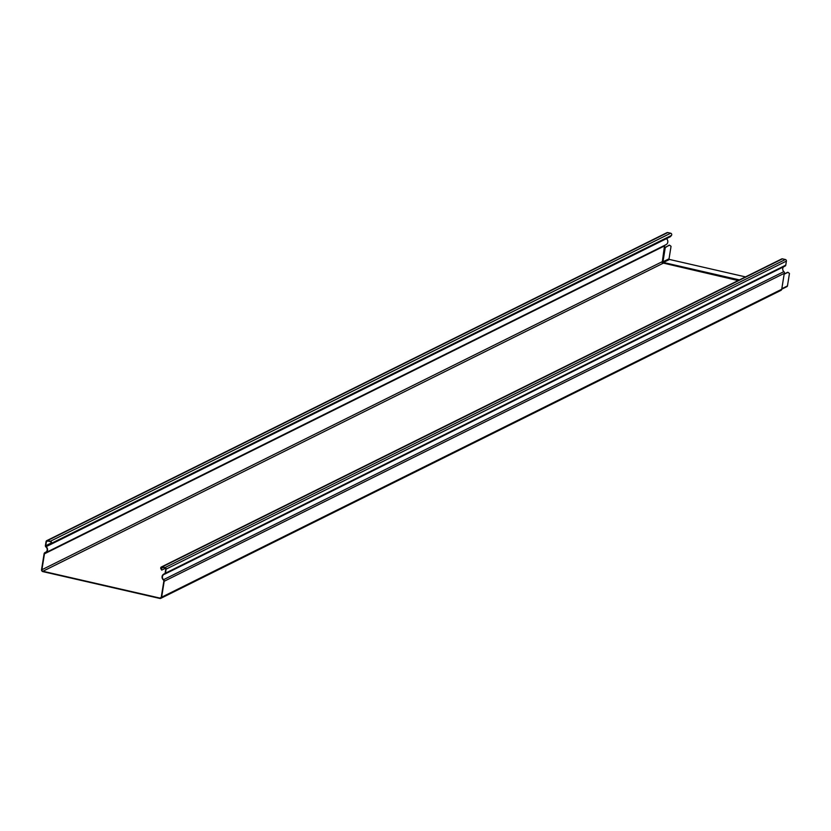 <?xml version="1.0" encoding="UTF-8"?>
<svg xmlns="http://www.w3.org/2000/svg" width="831" height="831" viewBox="0 0 831 831"><rect width="100%" height="100%" fill="white"/><g stroke="black" fill="none" stroke-linecap="round" stroke-linejoin="round"><path stroke-width="1.25" d="M665.548 244.844A3.604 3.355 -116.4 0 0 666.047 244.646L45.767 552.667A3.604 3.355 -116.4 0 1 45.269 552.864A1.288 1.195 -116.4 0 0 44.459 553.81L41.914 569.734A1.288 1.195 -116.4 0 0 42.911 571.25L159.874 598.071A1.288 1.195 -116.4 0 0 161.276 597.105L163.832 581.181A1.288 1.195 -116.4 0 0 163.364 579.945A3.604 3.355 -116.4 0 1 164.486 573.806A0.966 0.904 -116.4 0 0 165.12 573.078L165.774 569.048A0.966 0.904 -116.4 0 0 165.016 567.916L162.138 567.251A0.966 0.904 -116.4 0 0 161.131 568.466L161.713 570.108L165.525 568.217M46.089 552.013L44.916 552.594A1.672 1.558 63.6 0 0 44.105 553.726L41.55 569.65A1.672 1.558 -116.4 0 0 42.848 571.614L159.822 598.445A1.672 1.558 -116.4 0 0 161.64 597.188L164.185 581.264A1.672 1.558 -116.4 0 0 163.593 579.664A3.21 3.002 -116.4 0 1 164.59 574.169A1.35 1.257 -116.4 0 0 165.483 573.161L166.127 569.131A1.35 1.257 -116.4 0 0 165.078 567.542L162.201 566.877A1.35 1.257 -116.4 0 0 160.788 568.581L161.713 570.108M44.916 552.594A1.672 1.558 63.6 0 1 45.144 552.501A3.21 3.002 63.6 0 0 45.923 546.964A1.35 1.257 63.6 0 1 45.393 545.624L46.048 541.594A1.35 1.257 -116.4 0 1 47.512 540.586L50.4 541.241A1.35 1.257 -116.4 0 1 51.179 543.443L50.13 544.71L50.888 543.183A0.966 0.904 -116.4 0 0 50.338 541.615L47.45 540.95A0.966 0.904 -116.4 0 0 46.401 541.677L45.757 545.707L50.93 543.142M665.07 245.135A1.288 1.195 -116.4 0 0 664.758 245.675L664.551 245.779A1.288 1.195 -116.4 0 0 664.53 245.893L662.317 261.807L662.982 261.796L669.048 258.784L671.043 246.329L669.682 245.238A1.932 0.551 102.9 0 0 669.609 245.207A1.932 0.551 102.9 0 0 669.485 245.228L664.592 247.628L662.317 261.807A1.049 0.976 -116.4 0 0 663.138 263.043L738.146 280.566M783.706 266.761A3.21 3.002 -116.4 0 0 783.872 271.633A1.672 1.558 -116.4 0 1 784.474 273.129L784.277 273.222A1.672 1.558 63.6 0 1 784.256 273.347L783.997 274.988M165.037 573.951L784.859 266.149A1.35 1.257 -116.4 0 0 785.762 265.141L165.483 573.161M45.767 552.667A3.604 3.355 -116.4 0 0 46.131 546.663A0.966 0.904 63.6 0 1 45.757 545.707M666.047 244.646A3.604 3.355 -116.4 0 0 666.431 238.663M46.702 540.669L666.981 232.649A1.35 1.257 -116.4 0 1 667.792 232.555L670.669 233.22A1.35 1.257 -116.4 0 1 671.448 235.422L670.409 236.69L50.13 544.71M785.762 265.141L786.406 261.111A1.35 1.257 -116.4 0 0 785.357 259.521L782.47 258.856A1.35 1.257 -116.4 0 0 781.659 258.95L161.391 566.971M787.944 272.36L787.726 272.308A1.932 0.551 102.9 0 0 787.653 272.277L788.017 272.36A1.932 0.551 102.9 0 1 788.089 272.391L789.45 273.482L787.456 285.937A0.966 0.904 -116.4 0 1 786.988 286.591L781.753 289.188M788.017 272.36A1.932 0.551 102.9 0 0 787.881 272.381L784.121 274.209M787.653 272.277A1.932 0.551 102.9 0 0 787.528 272.298L784.132 274.116M786.406 286.653A0.966 0.904 -116.4 0 0 786.988 286.591M669.048 258.784A0.582 0.54 -116.4 0 0 669.506 259.459L745.521 276.9M669.537 245.207L669.319 245.155A1.932 0.551 102.9 0 0 669.256 245.124A1.932 0.551 102.9 0 0 669.121 245.145L666.047 247.129M664.27 247.503L665.693 247.046M42.911 571.25L662.982 263.323A1.288 1.195 -116.4 0 1 661.985 261.817L41.914 569.734M161.183 597.416L159.874 598.071M46.006 552.075L45.144 552.501M664.249 247.628L662.317 261.807A1.049 0.976 -116.4 0 0 663.138 263.043L663.439 262.471L739.455 279.912M664.53 245.893L44.459 553.81M784.256 273.347L164.185 581.264M781.722 289.167L784.017 275.04L781.753 289.23L780.891 290.403A1.672 1.558 -116.4 0 0 781.711 289.271L161.64 597.188M783.872 271.633L163.593 579.664M50.099 544.689L46.131 546.663M47.731 541.012L46.401 541.677M671.448 235.422L51.179 543.443M670.669 233.22L50.4 541.241M667.792 232.555L47.512 540.586M163.125 567.48L161.131 568.466M782.47 258.856L162.201 566.877M785.357 259.521L165.078 567.542M786.406 261.111L166.127 569.131M781.826 288.731L787.456 285.937M665.257 247.607L662.982 261.796A0.582 0.54 -116.4 0 0 663.439 262.471L669.506 259.459M785.098 266.065L164.829 574.086M164.954 573.483L163.852 574.034M780.891 290.403L160.819 598.33"/></g></svg>
